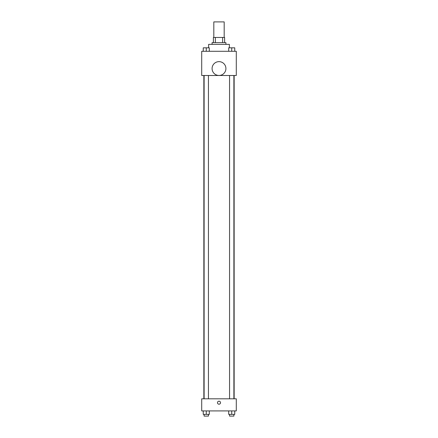 <?xml version="1.0" encoding="UTF-8"?>
<svg xmlns="http://www.w3.org/2000/svg" width="438" height="438" viewBox="0 0 438 438"><rect width="100%" height="100%" fill="white"/><g stroke="black" fill="none" stroke-linecap="round" stroke-linejoin="round"><path stroke-width="0.66" d="M224.185 37.46L224.185 21.9L213.815 21.9L213.815 37.46M215.359 42.645L215.359 37.46L213.383 37.46L213.383 42.645L213.383 37.46M215.359 37.46L224.617 37.46L224.617 42.645M222.641 42.645L222.641 37.46M212.085 44.375L212.085 42.645L225.915 42.645L225.915 44.375M229.375 47.835L229.375 44.375L208.625 44.375L208.625 47.835M201.71 51.29L236.29 51.29L236.29 75.495L201.71 75.495L201.71 51.29M219 75.467A6.915 6.915 0 0 1 213.01 65.098A6.915 6.915 0 0 1 224.99 65.098A6.915 6.915 0 0 1 219 75.467M201.71 398.81L236.29 398.81L236.29 410.915L201.71 410.915L201.71 398.81M219 404.208A1.511 1.511 0 0 1 217.691 401.942A1.511 1.511 0 0 1 220.309 401.942A1.511 1.511 0 0 1 219 404.208M228.702 410.915L228.702 414.37L234.752 414.37L234.752 410.915L234.752 414.37M231.724 414.37L231.724 410.915M233.887 414.37L233.887 416.1L229.561 416.1L229.561 414.37M203.248 410.915L203.248 414.37L209.298 414.37L209.298 410.915L209.298 414.37M206.276 414.37L206.276 410.915M208.439 414.37L208.439 416.1L204.113 416.1L204.113 414.37M228.702 51.29L228.702 47.835L234.752 47.835L234.752 51.29L234.752 47.835M231.724 51.29L231.724 47.835L229.561 47.819M233.887 47.835L231.724 47.819M203.248 51.29L203.248 47.835L209.298 47.835L209.298 51.29L209.298 47.835M206.276 51.29L206.276 47.835L204.113 47.819M208.439 47.835L206.276 47.819M234.144 398.81L234.144 75.495M203.856 398.81L203.856 75.495M229.561 75.495L229.561 398.81M233.887 75.495L233.887 398.81M208.439 398.81L208.439 75.495M204.113 398.81L204.113 75.495"/></g></svg>
